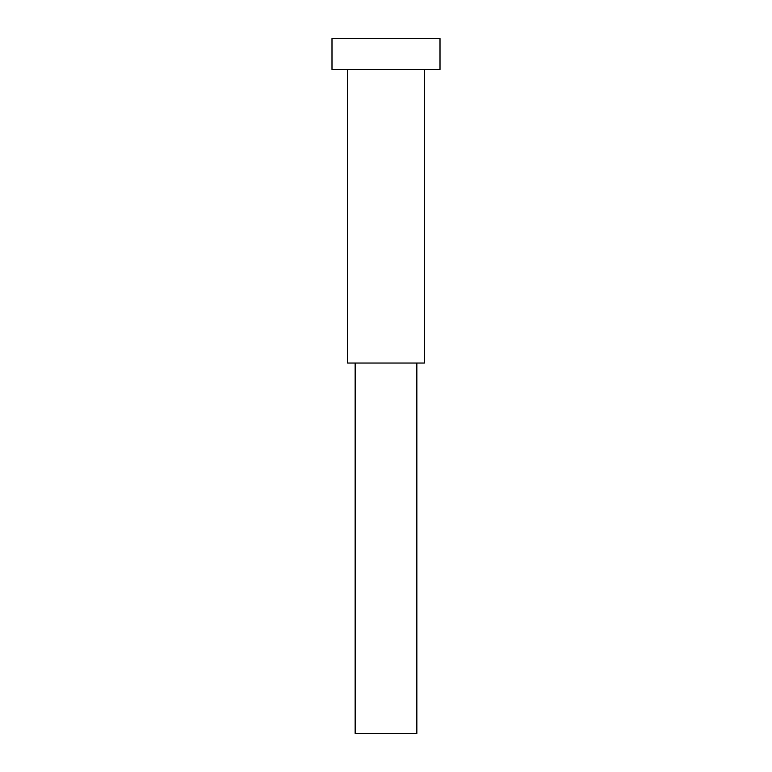 <?xml version="1.0" encoding="UTF-8"?>
<svg xmlns="http://www.w3.org/2000/svg" width="772" height="772" viewBox="0 0 772 772"><rect width="100%" height="100%" fill="white"/><g stroke="black" fill="none" stroke-linecap="round" stroke-linejoin="round"><path stroke-width="1.16" d="M331.989 38.6L440.011 38.6L440.011 69.461L331.989 69.461L331.989 38.6M416.861 363.033L416.861 733.4L355.139 733.4L355.139 363.033M424.455 69.461L424.455 363.033L347.545 363.033L347.545 69.461"/></g></svg>
